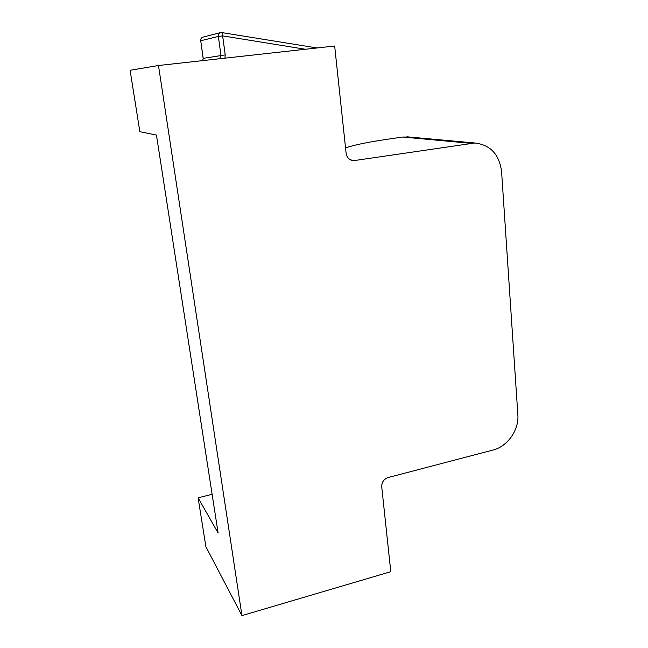 <?xml version="1.0" encoding="UTF-8"?>
<svg xmlns="http://www.w3.org/2000/svg" width="648" height="648" viewBox="0 0 648 648"><rect width="100%" height="100%" fill="white"/><g stroke="black" fill="none" stroke-linecap="round" stroke-linejoin="round"><path stroke-width="0.97" d="M212.115 494.286L198.11 497.826L218.125 533.037L156.452 135.076L139.863 131.69L130.094 70.276L158.485 65.513L241.947 615.6L390.785 571.69L381.713 486.689C381.68 482.169 383.851 479.107 388.209 477.511L493.063 450.028C507.473 446.537 519.153 429.899 517.857 414.769L501.584 171.59C499.308 154.386 490.398 144.852 474.838 142.989L353.468 160.696C349.337 160.121 346.883 157.61 346.105 153.163L334.668 46.016L158.485 65.513M241.947 615.6L205.902 546.766L198.11 497.826M345.538 147.866L348.251 147.031C356.87 144.407 370.089 141.791 387.917 139.19L402.756 137.036L409.73 137.06M220.66 32.562L203.197 37.066C201.439 37.576 200.613 38.807 200.726 40.751L203.132 58.369M305.346 49.256L222.653 35.875L222.28 32.449L221.049 32.465C219.162 33.016 218.271 34.336 218.384 36.434L200.726 40.751L203.197 58.361L202.703 60.62M224.953 58.158L225.212 54.894L222.653 35.875L218.384 36.434L220.96 55.412L219.664 58.741M225.212 54.894L203.197 58.361L202.743 60.62M470.197 143.273L402.756 137.036M350.519 159.878L355.047 160.631M203.197 37.066C201.407 37.592 200.564 38.823 200.669 40.767M317.058 47.96L221.049 32.465M353.468 160.696L351.986 160.453M474.838 142.989L406.879 136.801"/></g></svg>
